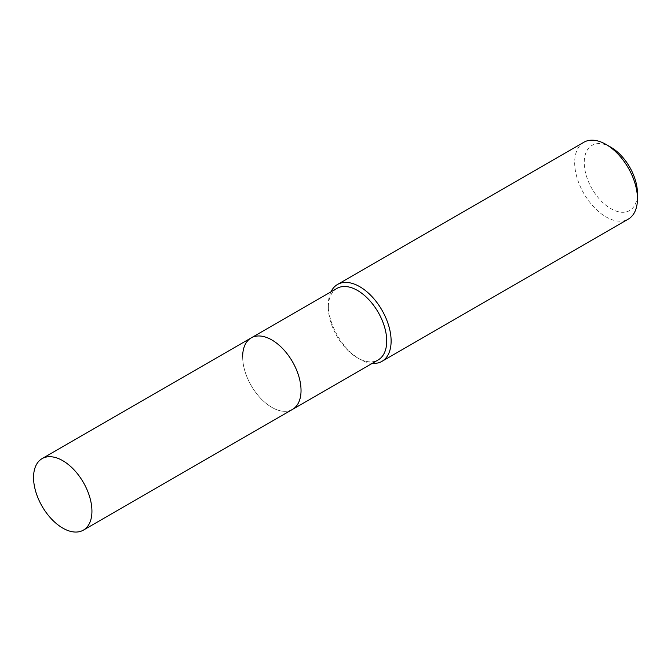 <?xml version="1.0" encoding="UTF-8"?>
<svg xmlns="http://www.w3.org/2000/svg" width="671" height="671" viewBox="0 0 671 671"><rect width="100%" height="100%" fill="white"/><g stroke="black" fill="none" stroke-linecap="round" stroke-linejoin="round"><path stroke-width="0.5" stroke-dasharray="3.35 2.52" d="M336.892 288.429A41.283 23.837 -120 0 0 328.345 307.326L328.345 304.793A44.395 25.632 -120 0 0 359.731 359.161A44.395 25.632 -120 0 0 372.212 363.372M330.929 291.868A44.395 25.632 -120 0 0 328.345 304.793M583.862 142.252A44.395 25.632 -120 0 0 574.67 162.575A44.395 25.632 -120 0 0 594.045 207.247A44.395 25.632 -120 0 0 628.257 219.14M610.845 147.209A37.626 21.724 -120 0 0 584.24 162.575A37.626 21.724 -120 0 0 610.845 208.656A37.626 21.724 -120 0 0 637.45 193.29M328.345 307.326A41.283 23.837 -120 0 0 357.534 357.886A41.283 23.837 -120 0 0 378.176 359.933M242.65 356.804A41.283 23.837 -120 0 0 260.667 398.348A41.283 23.837 -120 0 0 292.481 409.411A41.283 23.837 -120 0 1 260.667 398.348A41.283 23.837 -120 0 1 242.65 356.804A41.283 23.837 -120 0 1 251.197 337.899M357.534 357.886L359.731 359.161"/><path stroke-width="1.01" d="M83.38 530.132A41.283 23.837 -120 0 0 91.935 511.235A41.283 23.837 -120 0 0 73.911 469.683A41.283 23.837 -120 0 0 42.097 458.628A41.283 23.837 -120 0 0 33.55 477.526A41.283 23.837 -120 0 0 51.575 519.069A41.283 23.837 -120 0 0 83.38 530.132L292.481 409.411A41.283 23.837 -120 0 0 301.036 390.505A41.283 23.837 -120 0 1 292.481 409.411L378.176 359.933A41.283 23.837 -120 0 0 386.722 341.036A41.283 23.837 -120 0 0 368.706 299.492A41.283 23.837 -120 0 0 336.892 288.429L251.197 337.899A41.283 23.837 -120 0 0 242.65 356.804M251.197 337.899A41.283 23.837 -120 0 1 283.011 348.962A41.283 23.837 -120 0 1 301.036 390.505A41.283 23.837 -120 0 0 283.011 348.962A41.283 23.837 -120 0 0 251.197 337.899L42.097 458.628M372.212 363.372A44.395 25.632 -120 0 0 381.925 361.359A44.395 25.632 -120 0 0 391.118 341.036A44.395 25.632 -120 0 0 371.742 296.364A44.395 25.632 -120 0 0 337.538 284.47A44.395 25.632 -120 0 0 330.929 291.868M606.064 144.45L610.845 147.209A37.626 21.724 -120 0 1 637.45 193.29L637.45 198.817A44.395 25.632 -120 0 0 606.064 144.45A44.395 25.632 -120 0 0 583.862 142.252L337.538 284.47M381.925 361.359L628.257 219.14A44.395 25.632 -120 0 0 637.45 198.817"/></g></svg>
